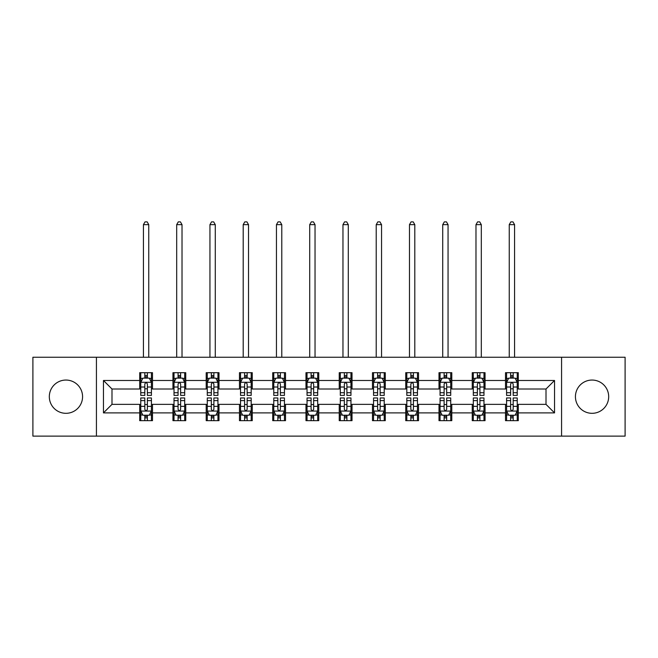 <?xml version="1.0" encoding="UTF-8"?>
<svg xmlns="http://www.w3.org/2000/svg" width="658" height="658" viewBox="0 0 658 658"><rect width="100%" height="100%" fill="white"/><g stroke="black" fill="none" stroke-linecap="round" stroke-linejoin="round"><path stroke-width="0.99" d="M592.06 380.053A16.631 16.631 0 0 0 575.429 396.684A16.631 16.631 0 0 0 592.06 413.314A16.631 16.631 0 0 0 608.683 396.684A16.631 16.631 0 0 0 592.06 380.053M65.94 380.053A16.631 16.631 0 0 0 49.317 396.684A16.631 16.631 0 0 0 65.94 413.314A16.631 16.631 0 0 0 82.571 396.684A16.631 16.631 0 0 0 65.94 380.053M561.57 436.122L625.1 436.122L625.1 357.245L561.57 357.245L561.57 436.122L96.43 436.122L96.43 357.245L32.9 357.245L32.9 436.122L96.43 436.122M561.57 357.245L96.43 357.245M518.298 380.48L518.298 372.699L505.509 372.699L505.509 380.48L485.045 380.48L485.045 372.699L472.255 372.699L472.255 380.48L451.791 380.48L451.791 372.699L439.001 372.699L439.001 380.48L418.537 380.48L418.537 372.699L405.739 372.699L405.739 380.48L385.275 380.48L385.275 372.699L372.486 372.699L372.486 380.48L352.022 380.48L352.022 372.699L339.232 372.699L339.232 380.48L318.768 380.48L318.768 372.699L305.978 372.699L305.978 380.48L285.514 380.48L285.514 372.699L272.725 372.699L272.725 380.48L252.261 380.48L252.261 372.699L239.463 372.699L239.463 380.48L218.999 380.48L218.999 372.699L206.209 372.699L206.209 380.48L185.745 380.48L185.745 372.699L172.955 372.699L172.955 380.48L152.492 380.48L152.492 372.699L139.702 372.699L139.702 380.48L103.462 380.48L103.462 412.887L111.992 404.357L139.702 404.357L139.702 420.668L152.492 420.668L152.492 404.357L172.955 404.357L172.955 420.668L185.745 420.668L185.745 404.357L206.209 404.357L206.209 420.668L218.999 420.668L218.999 404.357L239.463 404.357L239.463 420.668L252.261 420.668L252.261 404.357L272.725 404.357L272.725 420.668L285.514 420.668L285.514 404.357L305.978 404.357L305.978 420.668L318.768 420.668L318.768 404.357L339.232 404.357L339.232 420.668L352.022 420.668L352.022 404.357L372.486 404.357L372.486 420.668L385.275 420.668L385.275 404.357L405.739 404.357L405.739 420.668L418.537 420.668L418.537 404.357L439.001 404.357L439.001 420.668L451.791 420.668L451.791 404.357L472.255 404.357L472.255 420.668L485.045 420.668L485.045 404.357L505.509 404.357L505.509 420.668L518.298 420.668L518.298 404.357L546.008 404.357L546.008 389.01L518.298 389.01L518.298 380.48L554.538 380.48L554.538 412.887L518.298 412.887M505.509 412.887L485.045 412.887M472.255 412.887L451.791 412.887M439.001 412.887L418.537 412.887M405.739 412.887L385.275 412.887M372.486 412.887L352.022 412.887M339.232 412.887L318.768 412.887M305.978 412.887L285.514 412.887M272.725 412.887L252.261 412.887M239.463 412.887L218.999 412.887M206.209 412.887L185.745 412.887M172.955 412.887L152.492 412.887M139.702 412.887L103.462 412.887M505.509 380.48L505.509 389.01L485.045 389.01L485.045 380.48M472.255 380.48L472.255 389.01L451.791 389.01L451.791 380.48M439.001 380.48L439.001 389.01L418.537 389.01L418.537 380.48M405.739 380.48L405.739 389.01L385.275 389.01L385.275 380.48M372.486 380.48L372.486 389.01L352.022 389.01L352.022 380.48M339.232 380.48L339.232 389.01L318.768 389.01L318.768 380.48M305.978 380.48L305.978 389.01L285.514 389.01L285.514 380.48M272.725 380.48L272.725 389.01L252.261 389.01L252.261 380.48M239.463 380.48L239.463 389.01L218.999 389.01L218.999 380.48M206.209 380.48L206.209 389.01L185.745 389.01L185.745 380.48M172.955 380.48L172.955 389.01L152.492 389.01L152.492 380.48M139.702 380.48L139.702 389.01L111.992 389.01L103.462 380.48M111.992 389.01L111.992 404.357M554.538 412.887L546.008 404.357M546.008 389.01L554.538 380.48M139.702 378.029L140.763 378.029M144.818 378.029L147.376 378.029M151.422 378.029L152.492 378.029M139.702 388.796L140.763 388.796M144.818 388.796L147.376 388.796M151.422 388.796L152.492 388.796M139.702 404.571L140.763 404.571M144.818 404.571L147.376 404.571M151.422 404.571L152.492 404.571M139.702 415.338L140.763 415.338M144.818 415.338L147.376 415.338M151.422 415.338L152.492 415.338M172.955 404.571L174.025 404.571M178.071 404.571L180.629 404.571M184.684 404.571L185.745 404.571M172.955 415.338L174.025 415.338M178.071 415.338L180.629 415.338M184.684 415.338L185.745 415.338M172.955 378.029L174.025 378.029M178.071 378.029L180.629 378.029M184.684 378.029L185.745 378.029M172.955 388.796L174.025 388.796M178.071 388.796L180.629 388.796M184.684 388.796L185.745 388.796M206.209 404.571L207.278 404.571M211.325 404.571L213.883 404.571M217.938 404.571L218.999 404.571M206.209 415.338L207.278 415.338M211.325 415.338L213.883 415.338M217.938 415.338L218.999 415.338M206.209 378.029L207.278 378.029M211.325 378.029L213.883 378.029M217.938 378.029L218.999 378.029M206.209 388.796L207.278 388.796M211.325 388.796L213.883 388.796M217.938 388.796L218.999 388.796M239.463 404.571L240.532 404.571M244.587 404.571L247.145 404.571M251.191 404.571L252.261 404.571M239.463 415.338L240.532 415.338M244.587 415.338L247.145 415.338M251.191 415.338L252.261 415.338M239.463 378.029L240.532 378.029M244.587 378.029L247.145 378.029M251.191 378.029L252.261 378.029M239.463 388.796L240.532 388.796M244.587 388.796L247.145 388.796M251.191 388.796L252.261 388.796M272.725 404.571L273.786 404.571M277.841 404.571L280.398 404.571M284.445 404.571L285.514 404.571M272.725 415.338L273.786 415.338M277.841 415.338L280.398 415.338M284.445 415.338L285.514 415.338M272.725 378.029L273.786 378.029M277.841 378.029L280.398 378.029M284.445 378.029L285.514 378.029M272.725 388.796L273.786 388.796M277.841 388.796L280.398 388.796M284.445 388.796L285.514 388.796M305.978 404.571L307.039 404.571M311.094 404.571L313.652 404.571M317.699 404.571L318.768 404.571M305.978 415.338L307.039 415.338M311.094 415.338L313.652 415.338M317.699 415.338L318.768 415.338M305.978 378.029L307.039 378.029M311.094 378.029L313.652 378.029M317.699 378.029L318.768 378.029M305.978 388.796L307.039 388.796M311.094 388.796L313.652 388.796M317.699 388.796L318.768 388.796M339.232 404.571L340.301 404.571M344.348 404.571L346.906 404.571M350.961 404.571L352.022 404.571M339.232 415.338L340.301 415.338M344.348 415.338L346.906 415.338M350.961 415.338L352.022 415.338M339.232 378.029L340.301 378.029M344.348 378.029L346.906 378.029M350.961 378.029L352.022 378.029M339.232 388.796L340.301 388.796M344.348 388.796L346.906 388.796M350.961 388.796L352.022 388.796M372.486 404.571L373.555 404.571M377.602 404.571L380.159 404.571M384.214 404.571L385.275 404.571M372.486 415.338L373.555 415.338M377.602 415.338L380.159 415.338M384.214 415.338L385.275 415.338M372.486 378.029L373.555 378.029M377.602 378.029L380.159 378.029M384.214 378.029L385.275 378.029M372.486 388.796L373.555 388.796M377.602 388.796L380.159 388.796M384.214 388.796L385.275 388.796M405.739 404.571L406.809 404.571M410.855 404.571L413.413 404.571M417.468 404.571L418.537 404.571M405.739 415.338L406.809 415.338M410.855 415.338L413.413 415.338M417.468 415.338L418.537 415.338M405.739 378.029L406.809 378.029M410.855 378.029L413.413 378.029M417.468 378.029L418.537 378.029M405.739 388.796L406.809 388.796M410.855 388.796L413.413 388.796M417.468 388.796L418.537 388.796M439.001 404.571L440.062 404.571M444.117 404.571L446.675 404.571M450.722 404.571L451.791 404.571M439.001 415.338L440.062 415.338M444.117 415.338L446.675 415.338M450.722 415.338L451.791 415.338M439.001 378.029L440.062 378.029M444.117 378.029L446.675 378.029M450.722 378.029L451.791 378.029M439.001 388.796L440.062 388.796M444.117 388.796L446.675 388.796M450.722 388.796L451.791 388.796M472.255 404.571L473.316 404.571M477.371 404.571L479.929 404.571M483.975 404.571L485.045 404.571M472.255 415.338L473.316 415.338M477.371 415.338L479.929 415.338M483.975 415.338L485.045 415.338M472.255 378.029L473.316 378.029M477.371 378.029L479.929 378.029M483.975 378.029L485.045 378.029M472.255 388.796L473.316 388.796M477.371 388.796L479.929 388.796M483.975 388.796L485.045 388.796M505.509 404.571L506.578 404.571M510.624 404.571L513.182 404.571M517.237 404.571L518.298 404.571M505.509 415.338L506.578 415.338M510.624 415.338L513.182 415.338M517.237 415.338L518.298 415.338M505.509 378.029L506.578 378.029M510.624 378.029L513.182 378.029M517.237 378.029L518.298 378.029M505.509 388.796L506.578 388.796M510.624 388.796L513.182 388.796M517.237 388.796L518.298 388.796M147.376 375.471L144.818 375.471M151.422 392.736L147.376 392.736L147.376 395.4L151.422 395.4L151.422 382.397L149.292 378.136L142.901 378.136L140.763 382.397L140.763 395.4L144.818 395.4L144.818 392.736L140.763 392.736M140.763 382.397L140.763 372.699M151.422 382.397L151.422 372.699M144.818 378.136L144.818 372.699M147.376 372.699L147.376 378.136M147.376 392.736L147.376 384.001C146.52 382.356 145.673 382.356 144.818 384.001L144.818 392.736M148.757 357.245L148.757 224.649L143.428 224.649L143.428 357.245M143.428 224.649L145.031 221.878L147.162 221.878L148.757 224.649M144.818 417.896L147.376 417.896M140.763 400.632L144.818 400.632L144.818 397.958L140.763 397.958L140.763 410.962L142.901 415.231L149.292 415.231L151.422 410.962L151.422 397.958L147.376 397.958L147.376 400.632L151.422 400.632M151.422 410.962L151.422 420.668M140.763 410.962L140.763 420.668M147.376 415.231L147.376 420.668M144.818 420.668L144.818 415.231M144.818 400.632L144.818 409.366C145.665 411.011 146.52 411.011 147.376 409.366L147.376 400.632M180.629 375.471L178.071 375.471M184.684 392.736L180.629 392.736L180.629 395.4L184.684 395.4L184.684 382.397L182.546 378.136L176.155 378.136L174.025 382.397L174.025 395.4L178.071 395.4L178.071 392.736L174.025 392.736M174.025 382.397L174.025 372.699M184.684 382.397L184.684 372.699M178.071 378.136L178.071 372.699M180.629 372.699L180.629 378.136M180.629 392.736L180.629 384.001C179.782 382.356 178.927 382.356 178.071 384.001L178.071 392.736M182.019 357.245L182.019 224.649L176.689 224.649L176.689 357.245M176.689 224.649L178.285 221.878L180.415 221.878L182.019 224.649M213.883 375.471L211.325 375.471M217.938 392.736L213.883 392.736L213.883 395.4L217.938 395.4L217.938 382.397L215.808 378.136L209.409 378.136L207.278 382.397L207.278 395.4L211.325 395.4L211.325 392.736L207.278 392.736M207.278 382.397L207.278 372.699M217.938 382.397L217.938 372.699M211.325 378.136L211.325 372.699M213.883 372.699L213.883 378.136M213.883 392.736L213.883 384.001C213.036 382.356 212.18 382.356 211.325 384.001L211.325 392.736M215.273 357.245L215.273 224.649L209.943 224.649L209.943 357.245M209.943 224.649L211.539 221.878L213.669 221.878L215.273 224.649M178.071 417.896L180.629 417.896M174.025 400.632L178.071 400.632L178.071 397.958L174.025 397.958L174.025 410.962L176.155 415.231L182.546 415.231L184.684 410.962L184.684 397.958L180.629 397.958L180.629 400.632L184.684 400.632M184.684 410.962L184.684 420.668M174.025 410.962L174.025 420.668M180.629 415.231L180.629 420.668M178.071 420.668L178.071 415.231M178.071 400.632L178.071 409.366C178.927 411.011 179.774 411.011 180.629 409.366L180.629 400.632M211.325 417.896L213.883 417.896M207.278 400.632L211.325 400.632L211.325 397.958L207.278 397.958L207.278 410.962L209.409 415.231L215.808 415.231L217.938 410.962L217.938 397.958L213.883 397.958L213.883 400.632L217.938 400.632M217.938 410.962L217.938 420.668M207.278 410.962L207.278 420.668M213.883 415.231L213.883 420.668M211.325 420.668L211.325 415.231M211.325 400.632L211.325 409.366C212.18 411.011 213.036 411.011 213.883 409.366L213.883 400.632M247.145 375.471L244.587 375.471M251.191 392.736L247.145 392.736L247.145 395.4L251.191 395.4L251.191 382.397L249.061 378.136L242.662 378.136L240.532 382.397L240.532 395.4L244.587 395.4L244.587 392.736L240.532 392.736M240.532 382.397L240.532 372.699M251.191 382.397L251.191 372.699M244.587 378.136L244.587 372.699M247.145 372.699L247.145 378.136M247.145 392.736L247.145 384.001C246.289 382.356 245.434 382.356 244.587 384.001L244.587 392.736M248.527 357.245L248.527 224.649L243.197 224.649L243.197 357.245M243.197 224.649L244.792 221.878L246.931 221.878L248.527 224.649M280.398 375.471L277.841 375.471M284.445 392.736L280.398 392.736L280.398 395.4L284.445 395.4L284.445 382.397L282.315 378.136L275.916 378.136L273.786 382.397L273.786 395.4L277.841 395.4L277.841 392.736L273.786 392.736M273.786 382.397L273.786 372.699M284.445 382.397L284.445 372.699M277.841 378.136L277.841 372.699M280.398 372.699L280.398 378.136M280.398 392.736L280.398 384.001C279.543 382.356 278.696 382.356 277.841 384.001L277.841 392.736M281.78 357.245L281.78 224.649L276.45 224.649L276.45 357.245M276.45 224.649L278.054 221.878L280.185 221.878L281.78 224.649M313.652 375.471L311.094 375.471M317.699 392.736L313.652 392.736L313.652 395.4L317.699 395.4L317.699 382.397L315.569 378.136L309.178 378.136L307.039 382.397L307.039 395.4L311.094 395.4L311.094 392.736L307.039 392.736M307.039 382.397L307.039 372.699M317.699 382.397L317.699 372.699M311.094 378.136L311.094 372.699M313.652 372.699L313.652 378.136M313.652 392.736L313.652 384.001C312.797 382.356 311.95 382.356 311.094 384.001L311.094 392.736M315.034 357.245L315.034 224.649L309.704 224.649L309.704 357.245M309.704 224.649L311.308 221.878L313.438 221.878L315.034 224.649M244.587 417.896L247.145 417.896M240.532 400.632L244.587 400.632L244.587 397.958L240.532 397.958L240.532 410.962L242.662 415.231L249.061 415.231L251.191 410.962L251.191 397.958L247.145 397.958L247.145 400.632L251.191 400.632M251.191 410.962L251.191 420.668M240.532 410.962L240.532 420.668M247.145 415.231L247.145 420.668M244.587 420.668L244.587 415.231M244.587 400.632L244.587 409.366C245.434 411.011 246.289 411.011 247.145 409.366L247.145 400.632M277.841 417.896L280.398 417.896M273.786 400.632L277.841 400.632L277.841 397.958L273.786 397.958L273.786 410.962L275.916 415.231L282.315 415.231L284.445 410.962L284.445 397.958L280.398 397.958L280.398 400.632L284.445 400.632M284.445 410.962L284.445 420.668M273.786 410.962L273.786 420.668M280.398 415.231L280.398 420.668M277.841 420.668L277.841 415.231M277.841 400.632L277.841 409.366C278.688 411.011 279.543 411.011 280.398 409.366L280.398 400.632M311.094 417.896L313.652 417.896M307.039 400.632L311.094 400.632L311.094 397.958L307.039 397.958L307.039 410.962L309.178 415.231L315.569 415.231L317.699 410.962L317.699 397.958L313.652 397.958L313.652 400.632L317.699 400.632M317.699 410.962L317.699 420.668M307.039 410.962L307.039 420.668M313.652 415.231L313.652 420.668M311.094 420.668L311.094 415.231M311.094 400.632L311.094 409.366C311.941 411.011 312.797 411.011 313.652 409.366L313.652 400.632M346.906 375.471L344.348 375.471M350.961 392.736L346.906 392.736L346.906 395.4L350.961 395.4L350.961 382.397L348.822 378.136L342.431 378.136L340.301 382.397L340.301 395.4L344.348 395.4L344.348 392.736L340.301 392.736M340.301 382.397L340.301 372.699M350.961 382.397L350.961 372.699M344.348 378.136L344.348 372.699M346.906 372.699L346.906 378.136M346.906 392.736L346.906 384.001C346.059 382.356 345.203 382.356 344.348 384.001L344.348 392.736M348.296 357.245L348.296 224.649L342.966 224.649L342.966 357.245M342.966 224.649L344.562 221.878L346.692 221.878L348.296 224.649M344.348 417.896L346.906 417.896M340.301 400.632L344.348 400.632L344.348 397.958L340.301 397.958L340.301 410.962L342.431 415.231L348.822 415.231L350.961 410.962L350.961 397.958L346.906 397.958L346.906 400.632L350.961 400.632M350.961 410.962L350.961 420.668M340.301 410.962L340.301 420.668M346.906 415.231L346.906 420.668M344.348 420.668L344.348 415.231M344.348 400.632L344.348 409.366C345.203 411.011 346.05 411.011 346.906 409.366L346.906 400.632M380.159 375.471L377.602 375.471M384.214 392.736L380.159 392.736L380.159 395.4L384.214 395.4L384.214 382.397L382.084 378.136L375.685 378.136L373.555 382.397L373.555 395.4L377.602 395.4L377.602 392.736L373.555 392.736M373.555 382.397L373.555 372.699M384.214 382.397L384.214 372.699M377.602 378.136L377.602 372.699M380.159 372.699L380.159 378.136M380.159 392.736L380.159 384.001C379.312 382.356 378.457 382.356 377.602 384.001L377.602 392.736M381.55 357.245L381.55 224.649L376.22 224.649L376.22 357.245M376.22 224.649L377.815 221.878L379.946 221.878L381.55 224.649M377.602 417.896L380.159 417.896M373.555 400.632L377.602 400.632L377.602 397.958L373.555 397.958L373.555 410.962L375.685 415.231L382.084 415.231L384.214 410.962L384.214 397.958L380.159 397.958L380.159 400.632L384.214 400.632M384.214 410.962L384.214 420.668M373.555 410.962L373.555 420.668M380.159 415.231L380.159 420.668M377.602 420.668L377.602 415.231M377.602 400.632L377.602 409.366C378.457 411.011 379.304 411.011 380.159 409.366L380.159 400.632M413.413 375.471L410.855 375.471M417.468 392.736L413.413 392.736L413.413 395.4L417.468 395.4L417.468 382.397L415.338 378.136L408.939 378.136L406.809 382.397L406.809 395.4L410.855 395.4L410.855 392.736L406.809 392.736M406.809 382.397L406.809 372.699M417.468 382.397L417.468 372.699M410.855 378.136L410.855 372.699M413.413 372.699L413.413 378.136M413.413 392.736L413.413 384.001C412.566 382.356 411.711 382.356 410.855 384.001L410.855 392.736M414.803 357.245L414.803 224.649L409.473 224.649L409.473 357.245M409.473 224.649L411.069 221.878L413.208 221.878L414.803 224.649M410.855 417.896L413.413 417.896M406.809 400.632L410.855 400.632L410.855 397.958L406.809 397.958L406.809 410.962L408.939 415.231L415.338 415.231L417.468 410.962L417.468 397.958L413.413 397.958L413.413 400.632L417.468 400.632M417.468 410.962L417.468 420.668M406.809 410.962L406.809 420.668M413.413 415.231L413.413 420.668M410.855 420.668L410.855 415.231M410.855 400.632L410.855 409.366C411.711 411.011 412.566 411.011 413.413 409.366L413.413 400.632M446.675 375.471L444.117 375.471M450.722 392.736L446.675 392.736L446.675 395.4L450.722 395.4L450.722 382.397L448.591 378.136L442.192 378.136L440.062 382.397L440.062 395.4L444.117 395.4L444.117 392.736L440.062 392.736M440.062 382.397L440.062 372.699M450.722 382.397L450.722 372.699M444.117 378.136L444.117 372.699M446.675 372.699L446.675 378.136M446.675 392.736L446.675 384.001C445.82 382.356 444.964 382.356 444.117 384.001L444.117 392.736M448.057 357.245L448.057 224.649L442.727 224.649L442.727 357.245M442.727 224.649L444.331 221.878L446.461 221.878L448.057 224.649M444.117 417.896L446.675 417.896M440.062 400.632L444.117 400.632L444.117 397.958L440.062 397.958L440.062 410.962L442.192 415.231L448.591 415.231L450.722 410.962L450.722 397.958L446.675 397.958L446.675 400.632L450.722 400.632M450.722 410.962L450.722 420.668M440.062 410.962L440.062 420.668M446.675 415.231L446.675 420.668M444.117 420.668L444.117 415.231M444.117 400.632L444.117 409.366C444.964 411.011 445.82 411.011 446.675 409.366L446.675 400.632M479.929 375.471L477.371 375.471M483.975 392.736L479.929 392.736L479.929 395.4L483.975 395.4L483.975 382.397L481.845 378.136L475.454 378.136L473.316 382.397L473.316 395.4L477.371 395.4L477.371 392.736L473.316 392.736M473.316 382.397L473.316 372.699M483.975 382.397L483.975 372.699M477.371 378.136L477.371 372.699M479.929 372.699L479.929 378.136M479.929 392.736L479.929 384.001C479.073 382.356 478.226 382.356 477.371 384.001L477.371 392.736M481.311 357.245L481.311 224.649L475.981 224.649L475.981 357.245M475.981 224.649L477.585 221.878L479.715 221.878L481.311 224.649M477.371 417.896L479.929 417.896M473.316 400.632L477.371 400.632L477.371 397.958L473.316 397.958L473.316 410.962L475.454 415.231L481.845 415.231L483.975 410.962L483.975 397.958L479.929 397.958L479.929 400.632L483.975 400.632M483.975 410.962L483.975 420.668M473.316 410.962L473.316 420.668M479.929 415.231L479.929 420.668M477.371 420.668L477.371 415.231M477.371 400.632L477.371 409.366C478.218 411.011 479.073 411.011 479.929 409.366L479.929 400.632M513.182 375.471L510.624 375.471M517.237 392.736L513.182 392.736L513.182 395.4L517.237 395.4L517.237 382.397L515.099 378.136L508.708 378.136L506.578 382.397L506.578 395.4L510.624 395.4L510.624 392.736L506.578 392.736M506.578 382.397L506.578 372.699M517.237 382.397L517.237 372.699M510.624 378.136L510.624 372.699M513.182 372.699L513.182 378.136M513.182 392.736L513.182 384.001C512.335 382.356 511.48 382.356 510.624 384.001L510.624 392.736M514.572 357.245L514.572 224.649L509.243 224.649L509.243 357.245M509.243 224.649L510.838 221.878L512.969 221.878L514.572 224.649M510.624 417.896L513.182 417.896M506.578 400.632L510.624 400.632L510.624 397.958L506.578 397.958L506.578 410.962L508.708 415.231L515.099 415.231L517.237 410.962L517.237 397.958L513.182 397.958L513.182 400.632L517.237 400.632M517.237 410.962L517.237 420.668M506.578 410.962L506.578 420.668M513.182 415.231L513.182 420.668M510.624 420.668L510.624 415.231M510.624 400.632L510.624 409.366C511.48 411.011 512.327 411.011 513.182 409.366L513.182 400.632M151.373 382.29L140.82 382.29M140.763 378.391L142.77 378.391M149.424 378.391L151.422 378.391M144.818 387.019L140.763 387.019M151.422 387.019L147.376 387.019M147.376 376.828L144.818 376.828M140.82 411.069L151.373 411.069M151.422 414.976L149.424 414.976M142.77 414.976L140.763 414.976M147.376 406.348L151.422 406.348M140.763 406.348L144.818 406.348M144.818 416.539L147.376 416.539M184.627 382.29L174.074 382.29M174.025 378.391L176.023 378.391M182.677 378.391L184.684 378.391M178.071 387.019L174.025 387.019M184.684 387.019L180.629 387.019M180.629 376.828L178.071 376.828M217.88 382.29L207.328 382.29M207.278 378.391L209.277 378.391M215.931 378.391L217.938 378.391M211.325 387.019L207.278 387.019M217.938 387.019L213.883 387.019M213.883 376.828L211.325 376.828M174.074 411.069L184.627 411.069M184.684 414.976L182.677 414.976M176.023 414.976L174.025 414.976M180.629 406.348L184.684 406.348M174.025 406.348L178.071 406.348M178.071 416.539L180.629 416.539M207.328 411.069L217.88 411.069M217.938 414.976L215.931 414.976M209.277 414.976L207.278 414.976M213.883 406.348L217.938 406.348M207.278 406.348L211.325 406.348M211.325 416.539L213.883 416.539M251.134 382.29L240.589 382.29M240.532 378.391L242.539 378.391M249.185 378.391L251.191 378.391M244.587 387.019L240.532 387.019M251.191 387.019L247.145 387.019M247.145 376.828L244.587 376.828M284.396 382.29L273.843 382.29M273.786 378.391L275.792 378.391M282.446 378.391L284.445 378.391M277.841 387.019L273.786 387.019M284.445 387.019L280.398 387.019M280.398 376.828L277.841 376.828M317.649 382.29L307.097 382.29M307.039 378.391L309.046 378.391M315.7 378.391L317.699 378.391M311.094 387.019L307.039 387.019M317.699 387.019L313.652 387.019M313.652 376.828L311.094 376.828M240.589 411.069L251.134 411.069M251.191 414.976L249.185 414.976M242.539 414.976L240.532 414.976M247.145 406.348L251.191 406.348M240.532 406.348L244.587 406.348M244.587 416.539L247.145 416.539M273.843 411.069L284.396 411.069M284.445 414.976L282.446 414.976M275.792 414.976L273.786 414.976M280.398 406.348L284.445 406.348M273.786 406.348L277.841 406.348M277.841 416.539L280.398 416.539M307.097 411.069L317.649 411.069M317.699 414.976L315.7 414.976M309.046 414.976L307.039 414.976M313.652 406.348L317.699 406.348M307.039 406.348L311.094 406.348M311.094 416.539L313.652 416.539M350.903 382.29L340.351 382.29M340.301 378.391L342.3 378.391M348.954 378.391L350.961 378.391M344.348 387.019L340.301 387.019M350.961 387.019L346.906 387.019M346.906 376.828L344.348 376.828M340.351 411.069L350.903 411.069M350.961 414.976L348.954 414.976M342.3 414.976L340.301 414.976M346.906 406.348L350.961 406.348M340.301 406.348L344.348 406.348M344.348 416.539L346.906 416.539M384.157 382.29L373.604 382.29M373.555 378.391L375.554 378.391M382.208 378.391L384.214 378.391M377.602 387.019L373.555 387.019M384.214 387.019L380.159 387.019M380.159 376.828L377.602 376.828M373.604 411.069L384.157 411.069M384.214 414.976L382.208 414.976M375.554 414.976L373.555 414.976M380.159 406.348L384.214 406.348M373.555 406.348L377.602 406.348M377.602 416.539L380.159 416.539M417.411 382.29L406.866 382.29M406.809 378.391L408.815 378.391M415.461 378.391L417.468 378.391M410.855 387.019L406.809 387.019M417.468 387.019L413.413 387.019M413.413 376.828L410.855 376.828M406.866 411.069L417.411 411.069M417.468 414.976L415.461 414.976M408.815 414.976L406.809 414.976M413.413 406.348L417.468 406.348M406.809 406.348L410.855 406.348M410.855 416.539L413.413 416.539M450.672 382.29L440.12 382.29M440.062 378.391L442.069 378.391M448.723 378.391L450.722 378.391M444.117 387.019L440.062 387.019M450.722 387.019L446.675 387.019M446.675 376.828L444.117 376.828M440.12 411.069L450.672 411.069M450.722 414.976L448.723 414.976M442.069 414.976L440.062 414.976M446.675 406.348L450.722 406.348M440.062 406.348L444.117 406.348M444.117 416.539L446.675 416.539M483.926 382.29L473.373 382.29M473.316 378.391L475.323 378.391M481.977 378.391L483.975 378.391M477.371 387.019L473.316 387.019M483.975 387.019L479.929 387.019M479.929 376.828L477.371 376.828M473.373 411.069L483.926 411.069M483.975 414.976L481.977 414.976M475.323 414.976L473.316 414.976M479.929 406.348L483.975 406.348M473.316 406.348L477.371 406.348M477.371 416.539L479.929 416.539M517.18 382.29L506.627 382.29M506.578 378.391L508.576 378.391M515.23 378.391L517.237 378.391M510.624 387.019L506.578 387.019M517.237 387.019L513.182 387.019M513.182 376.828L510.624 376.828M506.627 411.069L517.18 411.069M517.237 414.976L515.23 414.976M508.576 414.976L506.578 414.976M513.182 406.348L517.237 406.348M506.578 406.348L510.624 406.348M510.624 416.539L513.182 416.539"/></g></svg>
